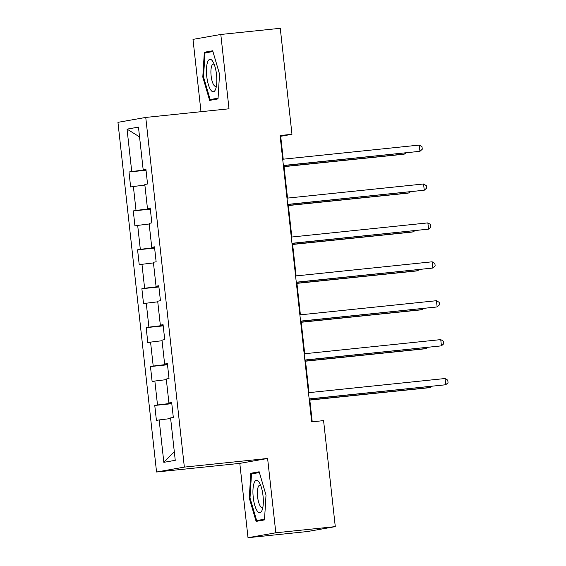 <?xml version="1.0" encoding="UTF-8"?>
<svg xmlns="http://www.w3.org/2000/svg" width="566" height="566" viewBox="0 0 566 566"><rect width="100%" height="100%" fill="white"/><g stroke="black" fill="none" stroke-linecap="round" stroke-linejoin="round"><path stroke-width="0.85" d="M248.014 537.7L275.819 532.79L267.612 458.467L239.807 463.377L248.014 537.7L307.487 531.531L335.284 526.621L323.582 420.623L311.689 421.854L280.078 135.536L291.978 134.298L280.269 28.3L220.804 34.469L192.999 39.379L200.987 111.7M239.807 463.377L156.556 472.016L117.947 122.341L145.752 117.431L184.353 467.106L156.556 472.016M127.046 129.126L131.729 171.526L128.984 172.007L130.64 186.971L133.378 186.49L136.024 210.432L133.279 210.92L134.934 225.884L137.679 225.395L140.318 249.337L137.58 249.825L139.229 264.789L141.974 264.308L144.613 288.25L141.875 288.731L143.523 303.694L146.269 303.213L148.908 327.155L146.169 327.643L147.818 342.607L150.563 342.119L153.209 366.06L150.464 366.549L152.113 381.512L154.858 381.031L157.504 404.973L154.759 405.454L156.414 420.418L159.152 419.937L163.836 462.337L175.255 460.321L170.578 417.92L173.316 417.432L171.668 402.468L168.923 402.957L166.277 379.015L169.022 378.527L167.373 363.563L164.628 364.044L161.982 340.102L164.727 339.621L163.072 324.658L160.334 325.139L157.688 301.197L160.433 300.709L158.777 285.745L156.039 286.233L153.393 262.284L156.138 261.803L154.483 246.84L151.745 247.321L149.099 223.379L151.844 222.898L150.188 207.934L147.443 208.415L144.804 184.474L147.542 183.985L145.894 169.022L143.148 169.51L138.472 127.109L127.046 129.126L139.547 136.887M171.753 403.275L170.019 403.452L169.963 402.879M171.696 402.759L168.923 402.957M157.504 404.973L170.019 403.452M154.858 381.031L166.347 379.637M167.458 364.37L165.725 364.546L165.661 363.973M167.402 363.853L164.628 364.044M153.209 366.06L165.725 364.546M150.563 342.119L162.053 340.725M163.164 325.457L161.43 325.641L161.367 325.068M163.107 324.948L160.334 325.139M148.908 327.155L161.43 325.641M146.269 303.213L157.758 301.82M158.869 286.552L157.136 286.729L157.072 286.155M158.813 286.035L156.039 286.233M144.613 288.25L157.136 286.729M141.974 264.308L153.464 262.914M154.575 247.639L152.841 247.823L152.778 247.25M154.518 247.13L151.745 247.321M140.318 249.337L152.841 247.823M137.679 225.395L149.169 224.002M150.28 208.734L148.547 208.918L148.483 208.345M150.223 208.217L147.443 208.415M136.024 210.432L148.547 208.918M133.378 186.49L144.875 185.096M145.978 169.828L144.252 170.005L144.189 169.432M145.922 169.312L143.148 169.51M131.729 171.526L144.252 170.005M275.819 532.79L335.284 526.621M267.612 458.467L184.353 467.106M145.752 117.431L229.011 108.792L220.804 34.469M283.233 159.188L280.701 136.293L291.978 134.298M312.227 421.797L309.708 399.009M309.008 392.634L305.414 360.103M304.706 353.729L301.119 321.191M300.412 314.823L296.825 282.285M296.117 275.911L292.523 243.373M291.823 237.005L288.228 204.468M287.528 198.1L283.934 165.562M163.836 462.337L174.314 451.788M159.152 419.937L170.642 418.543M280.17 136.342L280.701 136.293M128.984 172.007L146.028 170.239M133.279 210.92L150.323 209.151M137.58 249.825L154.617 248.057M141.875 288.731L158.912 286.962M146.169 327.643L163.206 325.875M150.464 366.549L167.508 364.78M154.759 405.454L171.802 403.685M202.798 77.061L209.639 100.387L218.016 98.909L219.544 74.104L212.696 50.777L204.326 52.256L202.798 77.061L203.541 76.983L205.012 52.928L212.922 51.534M264.492 519.913L266.02 495.108L259.178 471.782L250.802 473.261L249.273 498.066L256.122 521.392L264.492 519.913M212.873 51.364L204.326 52.256M250.016 497.988L249.273 498.066M259.355 472.369L250.802 473.261M283.403 165.619L419.958 151.313L283.389 165.477M419.265 145.08L422.003 146.728L422.278 149.219L419.958 151.313L419.265 145.08L282.696 159.244M284.054 166.645L403.049 154.299L404.931 153.966L404.824 153.018M284.04 166.51L404.931 153.966L406.133 152.884M210.75 90.008A16.315 4.945 -95.9 0 0 215.766 88.791A16.315 4.945 -95.9 0 0 212.958 61.715A16.315 4.945 -95.9 0 0 212.54 61.064A16.315 4.945 -95.9 0 0 206.519 68.175A16.315 4.945 -95.9 0 0 210.75 90.008M214.224 64.425A11.171 3.389 -95.9 0 0 213.311 64.135A11.171 3.389 -95.9 0 0 210.913 72.823A11.171 3.389 -95.9 0 0 213.849 85.148A11.171 3.389 -95.9 0 0 215.611 86.35A11.171 3.389 -95.9 0 0 216.453 85.876M218.059 98.173L210.163 99.566L203.534 76.969M218.023 98.753L210.163 99.566M263.006 495.675A16.315 4.945 -95.9 0 0 259.433 482.72A16.315 4.945 -95.9 0 0 254.275 482.579A16.315 4.945 -95.9 0 0 253.243 497.401A16.315 4.945 -95.9 0 0 257.332 511.148A16.315 4.945 -95.9 0 0 262.242 509.796A16.315 4.945 -95.9 0 0 263.006 495.675M260.707 485.43A11.171 3.389 -95.9 0 0 259.787 485.133A11.171 3.389 -95.9 0 0 257.594 496.835A11.171 3.389 -95.9 0 0 262.093 507.355A11.171 3.389 -95.9 0 0 262.928 506.881M264.499 519.758L256.646 520.571L250.009 497.967L251.495 473.933L259.398 472.539M264.541 519.178L256.646 520.571M287.698 204.524L424.252 190.218L287.684 204.39M423.566 183.985L426.297 185.634L426.573 188.131L424.252 190.218L423.566 183.985L286.997 198.157M291.992 243.43L428.547 229.131L291.978 243.295M427.861 222.891L430.592 224.539L430.868 227.037L428.547 229.131L427.861 222.891L291.292 237.062M288.349 205.55L407.343 193.204L409.225 192.872L409.119 191.931M288.335 205.416L409.225 192.872L410.428 191.789M292.643 244.462L411.638 232.117L413.52 231.784L413.413 230.836M292.629 244.321L413.52 231.784L414.722 230.702M296.287 282.342L432.841 268.036L296.273 282.208M432.155 261.803L434.893 263.452L435.162 265.942L432.841 268.036L432.155 261.803L295.586 275.967M300.581 321.247L437.136 306.942L300.567 321.113M436.45 300.709L439.188 302.357L439.464 304.855L437.136 306.942L436.45 300.709L299.881 314.88M304.876 360.153L441.43 345.854L304.862 360.018M440.744 339.614L443.482 341.263L443.758 343.76L441.43 345.854L440.744 339.614L304.175 353.785M296.938 283.368L415.932 271.022L417.814 270.69L417.708 269.741M296.924 283.233L417.814 270.69L419.017 269.607M301.239 322.273L420.234 309.927L422.109 309.595L422.003 308.654M301.218 322.139L422.109 309.595L423.311 308.512M305.534 361.186L424.528 348.84L426.403 348.507L426.297 347.559M305.52 361.044L426.403 348.507L427.606 347.425M309.828 400.091L428.823 387.745L430.698 387.413L430.599 386.465M309.814 399.957L430.698 387.413L431.9 386.33M309.178 399.065L445.732 384.76L309.163 398.931M445.039 378.527L447.777 380.175L448.053 382.666L445.732 384.76L445.039 378.527L308.47 392.691"/></g></svg>
